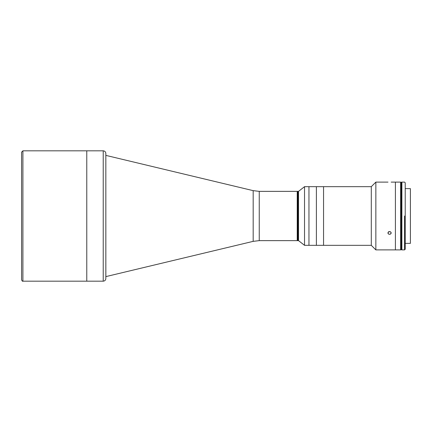 <?xml version="1.0" encoding="UTF-8"?>
<svg xmlns="http://www.w3.org/2000/svg" width="432" height="432" viewBox="0 0 432 432"><rect width="100%" height="100%" fill="white"/><g stroke="black" fill="none" stroke-linecap="round" stroke-linejoin="round"><path stroke-width="0.65" d="M105.851 276.615L105.835 155.385L105.835 276.615L253.179 241.353L253.179 190.647L253.179 241.353L259.249 240.635L259.249 191.365L253.179 190.647L105.851 155.385M391.165 182.11L395.41 182.11L395.41 216L395.41 182.11L400.621 182.11L400.621 249.89L395.41 249.89L395.41 216L395.41 249.89L375.856 249.89L375.856 216L375.856 249.89L371.293 245.333L371.293 216L371.293 245.333L316.386 245.333L316.386 216L316.386 245.333L308.956 245.333L308.956 216L308.956 245.333L304.533 245.333L298.528 240.635L297.227 240.635L297.227 191.365L259.249 191.365L259.249 240.635L297.227 240.635L297.227 191.365L297.875 191.365L297.875 240.635L297.875 191.365L298.528 191.365L298.528 240.635L298.528 191.365L304.533 186.667L304.533 245.333L304.533 186.667L308.956 186.667L308.956 216L308.956 186.667L316.386 186.667L316.386 216L316.386 186.667L323.557 186.667L323.557 245.333L323.557 186.667L371.293 186.667L371.293 216L371.293 186.667L375.856 182.11L375.856 216L375.856 182.11L388.006 182.11M21.6 152.123L21.6 279.877C22.172 281.086 22.61 281.518 22.901 281.178L22.901 150.822L21.6 152.123M86.778 281.178L86.778 150.822L22.901 150.822L22.901 281.178L86.778 281.178L86.778 150.822L103.226 150.822L103.226 216L103.226 150.822C104.814 150.979 105.683 151.848 105.835 153.43L105.835 278.57C105.683 280.152 104.814 281.021 103.226 281.178L103.226 216L103.226 281.178L86.778 281.178M297.227 216L297.227 240.019L297.227 216M387.914 232.934L388.282 232.049L389.545 231.514L388.282 232.049L387.914 232.934L388.665 234.122L389.718 234.328L391.009 233.561L391.133 232.637L390.56 231.833L389.545 231.514L390.56 231.833L391.16 233.107L391.133 232.637M391.16 233.107L390.69 233.939L389.718 234.328L388.665 234.122L388.001 233.399M405.221 243.373L410.4 243.373L410.4 188.627L405.221 188.627M404.568 216L404.568 249.89L404.568 216M405.221 216L405.221 182.758L404.568 182.11L401.884 182.11L401.884 249.89L404.568 249.89L405.221 249.242L405.221 216M400.621 206.707L400.621 225.293M401.144 225.293L401.144 249.761L400.885 225.293L400.621 249.761M401.231 191.23L400.885 206.707L401.144 182.239L400.621 182.239M401.884 225.293L401.231 225.293L401.231 249.761L401.884 249.761M401.144 240.77L401.231 206.707L401.884 206.707M401.884 182.239L401.231 182.239L401.231 206.707M388.66 231.746L388.924 232.2L388.924 231.622"/></g></svg>
